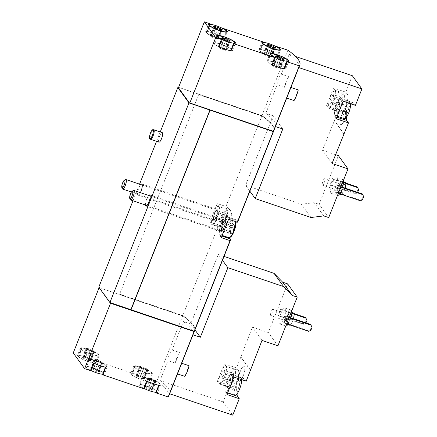 <?xml version="1.0" encoding="UTF-8"?>
<svg xmlns="http://www.w3.org/2000/svg" width="437" height="437" viewBox="0 0 437 437"><rect width="100%" height="100%" fill="white"/><g stroke="black" fill="none" stroke-linecap="round" stroke-linejoin="round"><path stroke-width="0.33" stroke-dasharray="2.19 1.64" d="M232.757 415.15L223.154 401.898L229.66 385.467L217.397 381.31L224.328 363.803L236.592 367.959L252.395 327.155L268.334 332.557L287.612 283.875M223.154 401.898L160.035 380.507L167.901 360.64C168.267 356.319 169.671 352.768 172.112 349.999L179.443 352.484L175.232 363.125L167.901 360.64M224.028 256.404L218.26 254.449L190.712 324.019L183.382 321.534L172.112 349.999M189.052 365.736L184.84 376.377M279.281 323.675A8.396 2.234 -71.3 0 0 279.625 323.943A8.396 2.234 -71.3 0 0 284.438 316.71A8.396 2.234 -71.3 0 0 285.011 308.047A8.396 2.234 -71.3 0 0 280.461 314.542A8.396 2.234 -71.3 0 0 279.281 323.675M289.076 317.694L286.317 316.759L283.886 322.905L283.378 322.206L308.205 330.618L310.346 329.602L311.565 326.532L310.636 324.478M286.317 316.759L285.809 316.06L283.378 322.206M277.943 345.809L268.334 332.557M294.09 314.132L281.259 309.784L278.828 315.929L278.325 315.23L303.152 323.648L305.294 322.626L306.506 319.556L305.583 317.502M281.259 309.784L280.756 309.085L278.325 315.23M238.837 381.037A8.057 2.147 -71.3 0 0 239.17 381.293A8.057 2.147 -71.3 0 0 243.791 374.351A8.057 2.147 -71.3 0 0 244.343 366.031A8.057 2.147 -71.3 0 0 239.973 372.264A8.057 2.147 -71.3 0 0 238.837 381.037M236.592 367.959L238.329 370.358L226.066 366.201A9.57 2.546 108.7 0 1 224.716 376.612A9.57 2.546 108.7 0 1 219.527 384.019A9.57 2.546 108.7 0 1 219.134 383.708L217.397 381.31M250.346 369.844L240.967 356.903M242.027 379.797A9.57 2.546 -71.3 0 1 244.065 378.502A9.57 2.546 -71.3 0 1 244.458 378.813L246.195 381.211M241.694 380.234A9.57 2.546 -71.3 0 0 237.094 393.813M238.329 370.358A9.57 2.546 -71.3 0 1 236.98 380.769A9.57 2.546 -71.3 0 1 231.79 388.171A9.57 2.546 -71.3 0 1 231.397 387.865L229.66 385.467M175.232 363.125A10.914 2.906 108.7 0 1 179.443 352.484M194.7 330.47A90.656 16.207 21.6 0 0 182.693 315.853L156.79 381.272L144.865 377.437A10.073 1.803 21.6 0 1 149.514 381.015A10.073 1.803 21.6 0 1 139.485 378.983A10.073 1.803 21.6 0 1 130.783 373.602A10.073 1.803 21.6 0 1 132.602 373.28L91.53 359.361A10.073 1.803 21.6 0 1 96.178 362.939A10.073 1.803 21.6 0 1 86.149 360.907A10.073 1.803 21.6 0 1 77.447 355.527A10.073 1.803 21.6 0 1 79.272 355.205L73.247 352.959M168.742 396.048A90.656 16.207 21.6 0 0 156.79 381.272M169.714 393.59L169.649 393.759A90.656 16.207 21.6 0 0 169.714 393.59A90.656 16.207 21.6 0 0 160.035 380.507M183.382 321.534A90.656 16.207 -158.4 0 1 193.061 334.616M330.962 193.132A8.396 2.234 -71.3 0 0 331.312 193.405A8.396 2.234 -71.3 0 0 336.119 186.173A8.396 2.234 -71.3 0 0 336.698 177.504A8.396 2.234 -71.3 0 0 332.147 183.999A8.396 2.234 -71.3 0 0 330.962 193.132M340.756 187.156L338.003 186.222L335.567 192.362L335.064 191.668L359.891 200.08L362.033 199.064L363.245 195.995L362.322 193.935M338.003 186.222L337.495 185.523L335.064 191.668M328.711 217.577L319.108 204.325L338.38 155.638M345.776 183.595L332.945 179.246L330.514 185.386L330.006 184.693L354.833 193.105L356.974 192.089L358.193 189.019L357.264 186.965M332.945 179.246L332.437 178.547L330.006 184.693M335.54 154.676L322.44 150.241L338.861 109.643L326.603 105.492L333.535 87.979L345.793 92.136L352.298 75.705M282.772 129.024L273.169 115.772L245.621 185.337L301.41 204.248L314.159 202.648L319.108 204.325M273.169 115.772L265.833 113.287L277.107 84.822C277.473 80.495 278.877 76.95 281.319 74.181L288.649 76.666L284.438 87.302L277.107 84.822M295.538 56.466L289.185 54.314L281.319 74.181M298.258 89.913L294.041 100.554M340.385 124.561A8.057 2.147 -71.3 0 0 340.713 124.824A8.057 2.147 -71.3 0 0 345.334 117.881A8.057 2.147 -71.3 0 0 345.886 109.561A8.057 2.147 -71.3 0 0 341.521 115.794A8.057 2.147 -71.3 0 0 340.385 124.561M344.094 133.951L334.485 120.699M345.793 92.136L347.535 94.534A9.57 2.546 -71.3 0 1 346.18 104.946A9.57 2.546 -71.3 0 1 340.997 112.353A9.57 2.546 -71.3 0 1 340.603 112.041L338.861 109.643M351.228 103.973A9.57 2.546 -71.3 0 1 353.271 102.684A9.57 2.546 -71.3 0 1 353.664 102.99L355.401 105.388M350.556 104.918A9.57 2.546 -71.3 0 0 346.333 117.384M284.438 87.302A10.914 2.906 108.7 0 1 288.649 76.666M273.933 130.363A90.656 16.207 21.6 0 0 261.982 115.587L178.438 87.274M287.885 50.162L261.982 115.587M275.512 126.369L275.447 126.539A90.656 16.207 21.6 0 0 275.512 126.369A90.656 16.207 21.6 0 0 265.833 113.287M289.185 54.314A90.656 16.207 -158.4 0 1 298.864 67.396M88.553 361.628A9.232 1.65 21.6 0 0 95.397 362.634A9.232 1.65 21.6 0 0 88.356 358.078A9.232 1.65 21.6 0 0 78.228 355.833A9.232 1.65 21.6 0 0 88.553 361.628M86.455 359.875A1.644 0.295 -158.4 0 1 88.64 360.618L89.913 360.869A1.644 0.295 -158.4 0 1 89.732 360.629A1.644 0.295 -158.4 0 1 90.617 360.7L91.12 360.743L90.273 360.225A1.644 0.295 -158.4 0 1 88.787 359.323A1.644 0.295 -158.4 0 1 88.787 359.318L87.171 358.591A1.644 0.295 -158.4 0 1 84.986 357.848L83.713 357.597A1.644 0.295 -158.4 0 1 83.893 357.837A1.644 0.295 -158.4 0 1 83.008 357.766L82.506 357.723L83.352 358.242A1.644 0.295 -158.4 0 1 84.838 359.143A1.644 0.295 -158.4 0 1 84.838 359.148L86.455 359.875L90.104 350.66A1.644 0.295 -158.4 0 1 92.289 351.403L88.64 360.618M102.629 374.209A9.232 1.65 21.6 0 0 103.553 373.881A9.232 1.65 21.6 0 0 95.572 368.943A9.232 1.65 21.6 0 0 86.379 367.08A9.232 1.65 21.6 0 0 90.568 370.325M94.611 371.122A1.644 0.295 -158.4 0 1 96.79 371.865L98.068 372.116A1.644 0.295 -158.4 0 1 97.888 371.876A1.644 0.295 -158.4 0 1 98.767 371.947L99.275 371.991L98.423 371.472A1.644 0.295 -158.4 0 1 96.938 370.571A1.644 0.295 -158.4 0 1 96.943 370.565L95.326 369.839A1.644 0.295 -158.4 0 1 93.141 369.096L91.863 368.844A1.644 0.295 -158.4 0 1 92.043 369.085A1.644 0.295 -158.4 0 1 91.164 369.014L90.661 368.97L91.508 369.489A1.644 0.295 -158.4 0 1 92.994 370.39A1.644 0.295 -158.4 0 1 92.988 370.396L94.611 371.122L98.254 361.907A1.644 0.295 -158.4 0 1 100.439 362.65L96.79 371.865M141.883 379.704A9.232 1.65 21.6 0 0 148.733 380.709A9.232 1.65 21.6 0 0 141.692 376.153A9.232 1.65 21.6 0 0 131.559 373.908A9.232 1.65 21.6 0 0 141.883 379.704M139.791 377.95A1.644 0.295 -158.4 0 1 141.976 378.693L143.249 378.945A1.644 0.295 -158.4 0 1 143.068 378.704A1.644 0.295 -158.4 0 1 143.948 378.775L144.456 378.819L143.604 378.3A1.644 0.295 -158.4 0 1 142.123 377.399A1.644 0.295 -158.4 0 1 142.123 377.393L140.506 376.667A1.644 0.295 -158.4 0 1 138.321 375.924L137.043 375.673A1.644 0.295 -158.4 0 1 137.223 375.913A1.644 0.295 -158.4 0 1 136.344 375.842L135.841 375.798L136.688 376.317A1.644 0.295 -158.4 0 1 138.174 377.218A1.644 0.295 -158.4 0 1 138.168 377.224L139.791 377.95L143.434 368.735A1.644 0.295 -158.4 0 1 145.619 369.478L141.976 378.693M155.96 392.284A9.232 1.65 21.6 0 0 156.883 391.956A9.232 1.65 21.6 0 0 148.908 387.018A9.232 1.65 21.6 0 0 139.714 385.155A9.232 1.65 21.6 0 0 143.899 388.4M147.941 389.198A1.644 0.295 -158.4 0 1 150.126 389.941L151.399 390.192A1.644 0.295 -158.4 0 1 151.218 389.951A1.644 0.295 -158.4 0 1 152.103 390.023L152.606 390.066L151.759 389.547A1.644 0.295 -158.4 0 1 150.273 388.646A1.644 0.295 -158.4 0 1 150.273 388.64L148.656 387.914A1.644 0.295 -158.4 0 1 146.471 387.171L145.199 386.92A1.644 0.295 -158.4 0 1 145.379 387.16A1.644 0.295 -158.4 0 1 144.494 387.089L143.992 387.045L144.838 387.564A1.644 0.295 -158.4 0 1 146.324 388.466A1.644 0.295 -158.4 0 1 146.324 388.471L147.941 389.198L151.59 379.982A1.644 0.295 -158.4 0 1 153.775 380.725L150.126 389.941M275.643 46.355L272.841 53.429L260.583 49.272L263.5 41.897M222.307 28.279L219.511 35.353L207.247 31.196L210.164 23.822M274.933 65.971L281.242 68.112M221.597 47.895L227.912 50.036M147.586 369.789L147.782 370.068A10.073 1.803 21.6 0 1 152.431 373.646A10.073 1.803 21.6 0 1 142.402 371.614A10.073 1.803 21.6 0 1 133.7 366.228A10.073 1.803 21.6 0 1 135.519 365.911L138.3 366.643A9.232 1.65 21.6 0 1 144.609 368.784L138.3 366.643A9.232 1.65 21.6 0 0 134.481 366.539A9.232 1.65 21.6 0 0 142.457 371.472A9.232 1.65 21.6 0 0 151.65 373.335A9.232 1.65 21.6 0 0 144.609 368.784L147.586 369.789L144.663 377.164M135.323 365.638L132.406 373.007M94.25 351.714L94.447 351.987A10.073 1.803 21.6 0 1 99.095 355.571A10.073 1.803 21.6 0 1 89.066 353.538A10.073 1.803 21.6 0 1 80.364 348.152A10.073 1.803 21.6 0 1 82.189 347.836L84.964 348.568A9.232 1.65 21.6 0 1 91.278 350.709L84.964 348.568A9.232 1.65 21.6 0 0 81.145 348.464A9.232 1.65 21.6 0 0 89.126 353.396A9.232 1.65 21.6 0 0 98.314 355.259A9.232 1.65 21.6 0 0 91.278 350.709L94.25 351.714L91.333 359.088M81.992 347.562L79.07 354.931M99.106 287.639L182.693 315.853M194.569 330.722A90.656 16.207 21.6 0 0 194.612 330.612A90.656 16.207 21.6 0 0 183.005 316.088L99.275 287.71L99.396 287.404L110.523 302.748M194.765 330.317A90.656 16.207 21.6 0 0 182.813 315.541L119.656 294.134L198.698 94.49L119.656 294.134M273.868 130.516A90.656 16.207 21.6 0 0 261.861 115.892L225.984 206.504A90.656 16.207 -158.4 0 1 230.212 209.744L231.757 214.272L230.436 221.237L227.267 227.082L223.711 228.627L222.914 228.174A90.656 16.207 21.6 0 0 218.691 224.935L182.813 315.541M230.812 239.072C230.337 237.127 238.154 217.386 238.11 220.641A90.656 16.207 -158.4 0 1 237.936 221.28M221.313 237.657L219.576 235.264A10.073 2.682 108.7 0 1 220.996 224.301A10.073 2.682 108.7 0 1 226.453 216.506L238.078 220.445L226.869 216.834L228.611 219.232M261.861 115.892L198.698 94.49M218.691 224.935L209.935 221.969L217.233 203.538L225.984 206.504M183.005 316.088L183.125 315.782L119.782 294.309M99.396 287.404L98.784 287.196M160.253 131.947L156.539 141.32M139.578 184.163L132.995 200.785M189.751 102.881L273.371 131.22A90.656 16.207 21.6 0 0 273.901 130.352A90.656 16.207 21.6 0 0 262.293 115.827L178.564 87.449M262.293 115.827L262.173 116.133L198.83 94.665M158.975 142.151A5.036 1.338 108.7 0 1 158.768 141.987A5.036 1.338 108.7 0 1 159.478 136.508A5.036 1.338 108.7 0 1 162.209 132.608M140.348 192.641A5.878 1.562 108.7 0 1 138.032 195.159A5.878 1.562 108.7 0 1 137.988 190.598A5.878 1.562 108.7 0 1 140.774 184.567M145.439 205.002A5.878 1.562 108.7 0 1 148.673 195.465M189.565 103.099L209.929 110.064M226.453 216.506A10.073 2.682 108.7 0 1 226.869 216.834M224.962 228.447A9.232 2.458 -71.3 0 0 226.186 217.304A9.232 2.458 -71.3 0 0 221.182 224.449A9.232 2.458 -71.3 0 0 219.877 234.494A9.232 2.458 -71.3 0 0 220.259 234.795A9.232 2.458 -71.3 0 0 224.962 228.447M217.233 203.538L218.97 205.936A10.073 2.682 108.7 0 1 217.55 216.894A10.073 2.682 108.7 0 1 212.087 224.689A10.073 2.682 108.7 0 1 211.672 224.367L209.935 221.969M213.584 212.753A9.232 2.458 -71.3 0 0 211.978 223.597A9.232 2.458 -71.3 0 0 212.36 223.897A9.232 2.458 -71.3 0 0 217.648 215.938A9.232 2.458 -71.3 0 0 218.287 206.406A9.232 2.458 -71.3 0 0 213.584 212.753M225.35 220.674A5.878 1.562 108.7 0 1 224.328 227.573A5.878 1.562 108.7 0 1 221.335 231.61A5.878 1.562 108.7 0 1 221.739 225.547A5.878 1.562 108.7 0 1 225.11 220.483A5.878 1.562 108.7 0 1 225.35 220.674M217.451 209.776A5.878 1.562 108.7 0 1 216.43 216.676A5.878 1.562 108.7 0 1 213.436 220.712A5.878 1.562 108.7 0 1 213.84 214.649A5.878 1.562 108.7 0 1 217.211 209.585A5.878 1.562 108.7 0 1 217.451 209.776M273.737 130.767A90.656 16.207 21.6 0 0 273.781 130.658A90.656 16.207 21.6 0 0 262.173 116.133M155.845 392.584A10.073 1.803 21.6 0 0 157.664 392.262A10.073 1.803 21.6 0 0 148.962 386.882A10.073 1.803 21.6 0 0 138.933 384.85A10.073 1.803 21.6 0 0 143.582 388.427L143.778 388.701M102.509 374.509A10.073 1.803 21.6 0 0 104.334 374.187A10.073 1.803 21.6 0 0 95.627 368.806A10.073 1.803 21.6 0 0 85.603 366.774A10.073 1.803 21.6 0 0 90.251 370.352L90.448 370.625M130.969 309.74L194.203 331.175A90.656 16.207 21.6 0 0 194.733 330.306A90.656 16.207 21.6 0 0 183.125 315.782M219.511 35.353L219.707 35.626L222.564 28.41M219.707 35.626A10.073 1.803 21.6 0 1 224.356 39.204A10.073 1.803 21.6 0 1 214.327 37.172A10.073 1.803 21.6 0 1 205.625 31.786A10.073 1.803 21.6 0 1 207.444 31.469L210.246 24.396M207.444 31.469L207.247 31.196M210.224 32.201A9.232 1.65 21.6 0 0 206.406 32.098A9.232 1.65 21.6 0 0 216.725 37.893A9.232 1.65 21.6 0 0 223.575 38.893A9.232 1.65 21.6 0 0 216.534 34.343A9.232 1.65 21.6 0 0 210.224 32.201M218.626 46.89L218.424 46.617L221.346 39.243M230.687 50.768A10.073 1.803 21.6 0 0 232.506 50.452A10.073 1.803 21.6 0 0 223.804 45.066A10.073 1.803 21.6 0 0 213.775 43.034A10.073 1.803 21.6 0 0 218.424 46.617M230.802 50.474A9.232 1.65 21.6 0 0 231.725 50.14A9.232 1.65 21.6 0 0 223.749 45.208A9.232 1.65 21.6 0 0 214.556 43.345A9.232 1.65 21.6 0 0 218.74 46.59M271.956 64.966L271.759 64.692L274.676 57.318M284.017 68.844A10.073 1.803 21.6 0 0 285.842 68.527A10.073 1.803 21.6 0 0 277.14 63.146A10.073 1.803 21.6 0 0 267.111 61.109A10.073 1.803 21.6 0 0 271.759 64.692M284.137 68.549A9.232 1.65 21.6 0 0 285.061 68.216A9.232 1.65 21.6 0 0 277.085 63.283A9.232 1.65 21.6 0 0 267.892 61.42A9.232 1.65 21.6 0 0 272.076 64.665M263.555 50.282A9.232 1.65 21.6 0 0 259.736 50.173A9.232 1.65 21.6 0 0 270.061 55.969A9.232 1.65 21.6 0 0 276.911 56.974A9.232 1.65 21.6 0 0 269.869 52.418A9.232 1.65 21.6 0 0 263.555 50.282M272.841 53.429L273.038 53.702A10.073 1.803 21.6 0 1 277.686 57.28A10.073 1.803 21.6 0 1 267.663 55.248A10.073 1.803 21.6 0 1 258.955 49.862A10.073 1.803 21.6 0 1 260.78 49.545L260.583 49.272M260.78 49.545L263.582 42.471M273.038 53.702L275.894 46.486M94.447 351.987L91.53 359.361M82.189 347.836L79.272 355.205M93.365 363.251L93.168 362.978L90.251 370.352M105.355 367.315L105.426 367.135A10.073 1.803 21.6 0 0 107.251 366.818A10.073 1.803 21.6 0 0 98.549 361.432A10.073 1.803 21.6 0 0 88.52 359.4A10.073 1.803 21.6 0 0 93.168 362.978M105.426 367.135L105.628 367.408M102.651 366.403A9.232 1.65 21.6 0 0 106.47 366.506A9.232 1.65 21.6 0 0 98.494 361.574A9.232 1.65 21.6 0 0 89.301 359.711A9.232 1.65 21.6 0 0 96.342 364.261M146.701 381.332L146.499 381.053L143.582 388.427M158.691 385.396L158.762 385.21A10.073 1.803 21.6 0 0 160.581 384.893A10.073 1.803 21.6 0 0 151.879 379.507A10.073 1.803 21.6 0 0 141.85 377.475A10.073 1.803 21.6 0 0 146.499 381.053M158.762 385.21L158.959 385.483M155.987 384.478A9.232 1.65 21.6 0 0 159.805 384.582A9.232 1.65 21.6 0 0 151.825 379.649A9.232 1.65 21.6 0 0 142.631 377.787A9.232 1.65 21.6 0 0 149.673 382.337M135.519 365.911L132.602 373.28M147.782 370.068L144.865 377.437M267.952 54.772L269.569 55.499A1.644 0.295 21.6 0 0 269.569 55.504L269.569 55.499A1.644 0.295 21.6 0 0 271.055 56.406L271.901 56.925L271.399 56.881A1.644 0.295 21.6 0 0 270.514 56.81A1.644 0.295 21.6 0 0 270.694 57.05L269.421 56.799A1.644 0.295 21.6 0 0 267.236 56.056L265.614 55.335A1.644 0.295 21.6 0 0 265.62 55.324L265.614 55.335A1.644 0.295 21.6 0 0 264.134 54.423L263.287 53.904L263.79 53.948A1.644 0.295 21.6 0 0 264.669 54.019A1.644 0.295 21.6 0 0 264.494 53.778L265.767 54.03A1.644 0.295 21.6 0 0 267.952 54.772L271.082 46.868M276.102 66.02L277.724 66.746A1.644 0.295 21.6 0 0 277.719 66.752L277.724 66.746A1.644 0.295 21.6 0 0 279.205 67.653L280.051 68.172L279.549 68.128A1.644 0.295 21.6 0 0 278.669 68.057A1.644 0.295 21.6 0 0 278.85 68.298L277.571 68.046A1.644 0.295 21.6 0 0 275.386 67.303L273.77 66.577A1.644 0.295 21.6 0 0 273.77 66.571A1.644 0.295 21.6 0 0 272.289 65.67L271.437 65.151L271.945 65.195A1.644 0.295 21.6 0 0 272.825 65.266A1.644 0.295 21.6 0 0 272.644 65.026L273.917 65.277A1.644 0.295 21.6 0 0 276.102 66.02L279.232 58.116M214.616 36.697L216.239 37.424A1.644 0.295 21.6 0 0 216.233 37.429L216.239 37.424A1.644 0.295 21.6 0 0 217.719 38.33L218.566 38.849L218.063 38.806A1.644 0.295 21.6 0 0 217.184 38.735A1.644 0.295 21.6 0 0 217.358 38.975L216.086 38.724A1.644 0.295 21.6 0 0 213.901 37.981L212.284 37.26A1.644 0.295 21.6 0 0 212.284 37.249L212.284 37.26A1.644 0.295 21.6 0 0 210.803 36.347L209.951 35.829L210.454 35.872A1.644 0.295 21.6 0 0 211.339 35.943A1.644 0.295 21.6 0 0 211.158 35.703L212.431 35.954A1.644 0.295 21.6 0 0 214.616 36.697L217.746 28.793M222.772 47.944L224.389 48.665A1.644 0.295 21.6 0 0 224.389 48.676L224.389 48.665A1.644 0.295 21.6 0 0 225.869 49.578L226.721 50.097L226.213 50.053A1.644 0.295 21.6 0 0 225.334 49.982A1.644 0.295 21.6 0 0 225.514 50.222L224.241 49.971A1.644 0.295 21.6 0 0 222.056 49.228L220.434 48.502A1.644 0.295 21.6 0 0 220.439 48.496L220.434 48.502A1.644 0.295 21.6 0 0 218.953 47.595L218.107 47.076L218.609 47.12A1.644 0.295 21.6 0 0 219.489 47.191A1.644 0.295 21.6 0 0 219.314 46.95L220.587 47.201A1.644 0.295 21.6 0 0 222.772 47.944L225.902 40.035M151.59 379.982L149.967 379.261A1.644 0.295 -158.4 0 1 149.973 379.256A1.644 0.295 -158.4 0 0 148.487 378.349L147.64 377.83L148.143 377.874A1.644 0.295 -158.4 0 0 149.028 377.945A1.644 0.295 -158.4 0 0 148.848 377.705L150.12 377.956A1.644 0.295 -158.4 0 0 152.305 378.699L153.928 379.425A1.644 0.295 -158.4 0 1 153.922 379.425A1.644 0.295 -158.4 0 0 155.408 380.332L156.255 380.851L155.752 380.807A1.644 0.295 -158.4 0 0 154.867 380.736A1.644 0.295 -158.4 0 0 155.048 380.977L153.775 380.725M153.928 379.425L150.273 388.646M149.967 379.261L146.324 388.471M143.434 368.735L141.817 368.014A1.644 0.295 -158.4 0 0 141.823 368.003A1.644 0.295 -158.4 0 0 140.337 367.102L139.49 366.583L139.993 366.627A1.644 0.295 -158.4 0 0 140.872 366.698A1.644 0.295 -158.4 0 0 140.692 366.457L141.97 366.709A1.644 0.295 -158.4 0 0 144.15 367.451L145.772 368.178A1.644 0.295 -158.4 0 1 145.772 368.178A1.644 0.295 -158.4 0 0 147.253 369.09L148.099 369.604L147.597 369.56A1.644 0.295 -158.4 0 0 146.717 369.489A1.644 0.295 -158.4 0 0 146.898 369.729L145.619 369.478M145.772 368.178L142.123 377.393M138.168 377.229L141.823 368.003M98.254 361.907L96.637 361.181A1.644 0.295 -158.4 0 1 96.637 361.181A1.644 0.295 -158.4 0 0 95.157 360.274L94.305 359.755L94.813 359.798A1.644 0.295 -158.4 0 0 95.692 359.869A1.644 0.295 -158.4 0 0 95.512 359.629L96.79 359.88A1.644 0.295 -158.4 0 0 98.97 360.623L100.592 361.35A1.644 0.295 -158.4 0 1 100.592 361.35A1.644 0.295 -158.4 0 0 102.072 362.257L102.919 362.776L102.416 362.732A1.644 0.295 -158.4 0 0 101.537 362.661A1.644 0.295 -158.4 0 0 101.717 362.901L100.439 362.65M100.592 361.35L96.943 370.56M96.637 361.181L92.988 370.396M90.104 350.66L88.482 349.939A1.644 0.295 -158.4 0 1 88.487 349.933A1.644 0.295 -158.4 0 0 87.001 349.026L86.155 348.507L86.657 348.551A1.644 0.295 -158.4 0 0 87.542 348.622A1.644 0.295 -158.4 0 0 87.362 348.382L88.635 348.633A1.644 0.295 -158.4 0 0 90.82 349.376L92.436 350.103A1.644 0.295 -158.4 0 0 92.436 350.108A1.644 0.295 -158.4 0 0 93.922 351.009L94.769 351.528L94.266 351.485A1.644 0.295 -158.4 0 0 93.381 351.414A1.644 0.295 -158.4 0 0 93.562 351.654L92.289 351.403M88.793 359.318L92.436 350.108M88.482 349.939L84.838 359.143M249.855 191.177L245.621 185.337M311.013 217.5L301.41 204.248M323.762 215.9L314.159 202.648M332.049 163.487L322.44 150.241M343.782 133.848L334.179 120.596M333.535 87.979L335.272 90.377A9.57 2.546 108.7 0 1 333.923 100.789A9.57 2.546 108.7 0 1 328.733 108.196A9.57 2.546 108.7 0 1 328.34 107.884L326.603 105.492M334.846 91.453A8.396 2.234 108.7 0 1 333.66 100.586A8.396 2.234 108.7 0 1 329.11 107.081A8.396 2.234 108.7 0 1 329.689 98.418A8.396 2.234 108.7 0 1 334.502 91.186A8.396 2.234 108.7 0 1 334.846 91.453M340.975 99.909A8.396 2.234 108.7 0 1 339.795 109.042A8.396 2.234 108.7 0 1 335.245 115.537A8.396 2.234 108.7 0 1 335.818 106.874A8.396 2.234 108.7 0 1 340.631 99.641A8.396 2.234 108.7 0 1 340.975 99.909M336.211 118.738L334.469 116.346A9.57 2.546 108.7 0 1 335.818 105.929A9.57 2.546 108.7 0 1 341.007 98.527A9.57 2.546 108.7 0 1 341.401 98.838L343.138 101.231M363.753 196.688L363.245 195.995M340.942 186.692L337.495 185.523M360.394 200.78L359.891 200.08M335.567 192.362L338.325 193.296M362.535 199.764L362.033 199.064M358.695 189.718L358.193 189.019M345.656 183.027L332.437 178.547M330.514 185.386L355.341 193.804L354.833 193.105M355.341 193.804L357.482 192.788L356.974 192.089M357.482 192.788L357.652 192.356M345.246 182.529A6.38 1.699 -71.3 0 0 341.789 187.468A6.38 1.699 -71.3 0 0 340.887 194.41A6.38 1.699 -71.3 0 0 341.15 194.612M341.778 194.47A6.38 1.699 -71.3 0 0 345.126 188.107M341.679 192.411A4.195 1.12 -71.3 0 0 341.854 192.548A4.195 1.12 -71.3 0 0 344.258 188.931A4.195 1.12 -71.3 0 0 344.547 184.6A4.195 1.12 -71.3 0 0 342.269 187.844A4.195 1.12 -71.3 0 0 341.679 192.411M337.823 193.367A6.38 1.699 -71.3 0 0 338.085 193.575A6.38 1.699 -71.3 0 0 341.745 188.079A6.38 1.699 -71.3 0 0 342.182 181.492A6.38 1.699 -71.3 0 0 338.724 186.43A6.38 1.699 -71.3 0 0 337.823 193.367M343.422 180.421A8.396 2.234 -71.3 0 0 342.827 179.585A8.396 2.234 -71.3 0 0 338.276 186.08A8.396 2.234 -71.3 0 0 337.096 195.213A8.396 2.234 -71.3 0 0 337.44 195.481A8.396 2.234 -71.3 0 0 337.457 195.492M339.664 193.749A8.396 2.234 -71.3 0 0 342.575 187.244M344.438 118.656A8.396 2.234 108.7 0 1 345.017 109.987A8.396 2.234 108.7 0 1 349.824 102.755A8.396 2.234 108.7 0 1 350.174 103.028A8.396 2.234 108.7 0 1 350.447 103.711M345.465 111.834L347.218 107.398L348.89 106.273L348.802 109.578L347.044 114.013L345.377 115.139L345.465 111.834L336.272 108.715L338.025 104.285L347.218 107.398M342.581 104.427A8.396 2.234 108.7 0 1 338.309 110.2A8.396 2.234 108.7 0 1 338.883 101.531A8.396 2.234 108.7 0 1 343.695 94.299A8.396 2.234 108.7 0 1 344.039 94.572A8.396 2.234 108.7 0 1 342.581 104.427M339.336 103.378L341.089 98.942L342.755 97.817L342.668 101.122L340.915 105.557L339.249 106.683L339.336 103.378L330.137 100.259L331.896 95.829L341.089 98.942M344.667 119.23A8.057 2.147 108.7 0 1 340.56 124.774A8.057 2.147 108.7 0 1 340.232 124.512A8.057 2.147 108.7 0 1 341.368 115.745A8.057 2.147 108.7 0 1 345.733 109.507A8.057 2.147 108.7 0 1 344.667 119.23M338.309 191.269A4.195 1.12 -71.3 0 0 338.478 191.406A4.195 1.12 -71.3 0 0 340.887 187.79A4.195 1.12 -71.3 0 0 341.177 183.453A4.195 1.12 -71.3 0 0 340.827 183.513A4.195 1.12 -71.3 0 0 338.768 187.069A4.195 1.12 -71.3 0 0 338.238 191.149A4.195 1.12 -71.3 0 0 338.309 191.269M337.856 190.27A3.381 0.901 -71.3 0 0 337.998 190.379A3.381 0.901 -71.3 0 0 339.931 187.468A3.381 0.901 -71.3 0 0 340.166 183.977A3.381 0.901 -71.3 0 0 339.888 184.021A3.381 0.901 -71.3 0 0 338.227 186.889A3.381 0.901 -71.3 0 0 337.801 190.171A3.381 0.901 -71.3 0 0 337.856 190.27M322.359 185.015A3.381 0.901 -71.3 0 0 322.495 185.124A3.381 0.901 -71.3 0 0 324.434 182.213A3.381 0.901 -71.3 0 0 324.669 178.722A3.381 0.901 -71.3 0 0 322.834 181.339A3.381 0.901 -71.3 0 0 322.359 185.015M190.712 324.019L194.946 329.859M222.493 260.288L218.26 254.449M250.27 370.046L240.661 356.794M262.003 340.407L252.395 327.155M227.005 394.562L225.268 392.164A9.57 2.546 108.7 0 1 226.617 381.752A9.57 2.546 108.7 0 1 231.801 374.351A9.57 2.546 108.7 0 1 232.2 374.656L233.937 377.055M224.328 363.803L226.066 366.201M312.067 327.231L311.565 326.532M289.256 317.229L285.809 316.06M308.713 331.317L308.205 330.618M283.886 322.905L286.639 323.839M310.854 330.301L310.346 329.602M307.014 320.255L306.506 319.556M293.97 313.569L280.756 309.085M278.828 315.929L303.655 324.341L303.152 323.648M303.655 324.341L305.796 323.325L305.294 322.626M305.796 323.325L305.966 322.894M331.896 95.829L333.562 94.698L342.755 97.817M333.562 94.698L333.475 98.008L342.668 101.122M333.475 98.008L331.721 102.438L340.915 105.557M331.721 102.438L330.05 103.564L339.249 106.683M330.05 103.564L330.137 100.259M338.025 104.285L339.691 103.154L348.89 106.273M339.691 103.154L339.604 106.464L348.802 109.578M339.604 106.464L337.85 110.894L347.044 114.013M337.85 110.894L336.184 112.025L345.377 115.139M336.184 112.025L336.272 108.715M293.56 313.072A6.38 1.699 -71.3 0 0 290.102 318.005A6.38 1.699 -71.3 0 0 289.207 324.948A6.38 1.699 -71.3 0 0 289.469 325.155M290.092 325.008A6.38 1.699 -71.3 0 0 293.44 318.649M289.993 322.948A4.195 1.12 -71.3 0 0 290.168 323.085A4.195 1.12 -71.3 0 0 292.572 319.469A4.195 1.12 -71.3 0 0 292.861 315.137A4.195 1.12 -71.3 0 0 290.589 318.382A4.195 1.12 -71.3 0 0 289.993 322.948M286.137 323.91A6.38 1.699 -71.3 0 0 286.404 324.112A6.38 1.699 -71.3 0 0 290.059 318.617A6.38 1.699 -71.3 0 0 290.496 312.029A6.38 1.699 -71.3 0 0 287.038 316.967A6.38 1.699 -71.3 0 0 286.137 323.91M291.741 310.964A8.396 2.234 -71.3 0 0 291.146 310.123A8.396 2.234 -71.3 0 0 286.596 316.617A8.396 2.234 -71.3 0 0 285.41 325.751A8.396 2.234 -71.3 0 0 285.754 326.024A8.396 2.234 -71.3 0 0 285.776 326.029M287.983 324.292A8.396 2.234 -71.3 0 0 290.889 317.781M153.682 129.734A5.036 1.338 -71.3 0 0 150.989 133.826A5.036 1.338 -71.3 0 0 150.339 139.13A5.036 1.338 -71.3 0 0 150.459 139.245M220.865 372.559A9.232 2.458 108.7 0 1 225.563 366.211A9.232 2.458 108.7 0 1 224.929 375.744A9.232 2.458 108.7 0 1 219.636 383.697A9.232 2.458 108.7 0 1 220.865 372.559M230.468 385.811A9.232 2.458 108.7 0 1 225.765 392.153A9.232 2.458 108.7 0 1 226.404 382.621A9.232 2.458 108.7 0 1 231.697 374.667A9.232 2.458 108.7 0 1 230.468 385.811M234.964 395.272A9.232 2.458 108.7 0 1 235.598 385.74A9.232 2.458 108.7 0 1 240.891 377.781A9.232 2.458 108.7 0 1 241.683 379.682M236.259 387.652L238.012 383.222L239.684 382.096L239.596 385.401L237.837 389.831L236.171 390.962L236.259 387.652L227.065 384.538L228.819 380.103L238.012 383.222M233.533 380.469A9.232 2.458 108.7 0 1 228.835 386.816A9.232 2.458 108.7 0 1 230.059 375.673A9.232 2.458 108.7 0 1 234.762 369.325A9.232 2.458 108.7 0 1 233.533 380.469M230.13 379.196L231.883 374.766L233.549 373.635L233.462 376.945L231.708 381.375L230.042 382.506L230.13 379.196L220.931 376.082L222.69 371.647L231.883 374.766M222.69 371.647L224.356 370.521L233.549 373.635M224.356 370.521L224.268 373.826L233.462 376.945M224.268 373.826L222.515 378.262L231.708 381.375M222.515 378.262L220.843 379.387L230.042 382.506M220.843 379.387L220.931 376.082M228.819 380.103L230.485 378.977L239.684 382.096M230.485 378.977L230.397 382.282L239.596 385.401M230.397 382.282L228.644 386.718L237.837 389.831M228.644 386.718L226.978 387.843L236.171 390.962M226.978 387.843L227.065 384.538M243.119 375.705A8.057 2.147 108.7 0 1 239.017 381.244A8.057 2.147 108.7 0 1 238.684 380.982A8.057 2.147 108.7 0 1 239.82 372.215A8.057 2.147 108.7 0 1 244.19 365.977A8.057 2.147 108.7 0 1 243.119 375.705M286.623 321.807A4.195 1.12 -71.3 0 0 286.798 321.943A4.195 1.12 -71.3 0 0 289.201 318.327A4.195 1.12 -71.3 0 0 289.491 313.995A4.195 1.12 -71.3 0 0 289.147 314.05A4.195 1.12 -71.3 0 0 287.087 317.612A4.195 1.12 -71.3 0 0 286.557 321.692A4.195 1.12 -71.3 0 0 286.623 321.807M286.175 320.807A3.381 0.901 -71.3 0 0 286.311 320.916A3.381 0.901 -71.3 0 0 288.251 318.005A3.381 0.901 -71.3 0 0 288.48 314.514A3.381 0.901 -71.3 0 0 288.202 314.558A3.381 0.901 -71.3 0 0 286.546 317.426A3.381 0.901 -71.3 0 0 286.12 320.714A3.381 0.901 -71.3 0 0 286.175 320.807M270.672 315.552A3.381 0.901 -71.3 0 0 270.814 315.661A3.381 0.901 -71.3 0 0 272.748 312.75A3.381 0.901 -71.3 0 0 272.983 309.259A3.381 0.901 -71.3 0 0 271.153 311.876A3.381 0.901 -71.3 0 0 270.672 315.552M133.411 190.499A5.036 1.338 -71.3 0 0 130.936 194.771A5.036 1.338 -71.3 0 0 130.302 199.665M221.401 230.654A5.036 1.338 -71.3 0 0 221.608 230.818A5.036 1.338 -71.3 0 0 224.492 226.475A5.036 1.338 -71.3 0 0 224.837 221.275A5.036 1.338 -71.3 0 0 222.111 225.175A5.036 1.338 -71.3 0 0 221.401 230.654M230.594 233.773A5.036 1.338 -71.3 0 0 233.806 229.239A5.036 1.338 -71.3 0 0 233.527 224.52A5.036 1.338 -71.3 0 0 231.146 228.731A5.036 1.338 -71.3 0 0 230.474 233.527A5.036 1.338 -71.3 0 0 230.594 233.773M230.605 230.239L230.518 233.549L232.184 232.418L233.942 227.988L234.03 224.684L232.697 225.077L230.605 230.239L221.554 227.174L223.312 222.739L232.358 225.809M235.68 221.625A8.56 2.278 -71.3 0 0 235.658 221.575A8.56 2.278 -71.3 0 0 230.955 226.579A8.56 2.278 -71.3 0 0 229.316 236.996A8.56 2.278 -71.3 0 0 230.375 237.16M235.51 221.57A9.232 2.458 -71.3 0 0 235.297 220.772A9.232 2.458 -71.3 0 0 234.767 220.21A9.232 2.458 -71.3 0 0 229.764 227.355A9.232 2.458 -71.3 0 0 228.458 237.4A9.232 2.458 -71.3 0 0 228.841 237.701M125.512 179.602A5.036 1.338 -71.3 0 0 123.037 183.873A5.036 1.338 -71.3 0 0 122.404 188.768M213.496 219.756A5.036 1.338 -71.3 0 0 213.704 219.92A5.036 1.338 -71.3 0 0 216.594 215.578A5.036 1.338 -71.3 0 0 216.938 210.377A5.036 1.338 -71.3 0 0 214.206 214.277A5.036 1.338 -71.3 0 0 213.496 219.756M222.695 222.875A5.036 1.338 -71.3 0 0 225.902 218.342A5.036 1.338 -71.3 0 0 225.629 213.622A5.036 1.338 -71.3 0 0 223.247 217.834A5.036 1.338 -71.3 0 0 222.575 222.63A5.036 1.338 -71.3 0 0 222.695 222.875M222.706 219.341L222.619 222.652L224.285 221.521L226.038 217.091L226.126 213.786L224.798 214.179L222.706 219.341L213.655 216.277L215.408 211.841L224.46 214.911M221.417 226.098A8.56 2.278 -71.3 0 0 222.471 226.262A8.56 2.278 -71.3 0 0 226.677 218.997A8.56 2.278 -71.3 0 0 227.753 210.678A8.56 2.278 -71.3 0 0 223.05 215.681A8.56 2.278 -71.3 0 0 221.417 226.098M220.559 226.503A9.232 2.458 -71.3 0 0 220.942 226.803A9.232 2.458 -71.3 0 0 221.701 226.683A9.232 2.458 -71.3 0 0 226.235 218.85A9.232 2.458 -71.3 0 0 227.398 209.869A9.232 2.458 -71.3 0 0 226.869 209.312A9.232 2.458 -71.3 0 0 221.865 216.457A9.232 2.458 -71.3 0 0 220.559 226.503M223.312 222.739L224.979 221.614L234.03 224.684M224.979 221.614L224.891 224.918L233.942 227.988M224.891 224.918L223.132 229.354L232.184 232.418M223.132 229.354L221.466 230.479L230.518 233.549M221.466 230.479L221.554 227.174M215.408 211.841L217.08 210.716L226.126 213.786M217.08 210.716L216.992 214.021L226.038 217.091M216.992 214.021L215.233 218.456L224.285 221.521M215.233 218.456L213.567 219.582L222.619 222.652M213.567 219.582L213.655 216.277M221.941 236.067L219.576 235.264M230.212 209.744L218.97 205.936M222.914 228.174L211.672 224.367M265.767 54.03L269.017 45.819M269.569 55.499L273.218 46.284M271.055 56.406L274.556 47.557M271.399 56.881L275.042 47.671M270.694 57.05L274.278 48.004M269.421 56.799L273.07 47.584M267.236 56.056L270.885 46.846M265.614 55.33L269.263 46.125M264.134 54.423L267.783 45.208M263.79 53.948L267.329 45.006M264.494 53.778L268.143 44.563M273.917 65.277L277.173 57.067M277.724 66.746L281.368 57.542M279.205 67.653L282.712 58.804M279.549 68.128L283.198 58.913M278.85 68.298L282.428 59.252M277.571 68.046L281.22 58.831M275.386 67.303L279.035 58.088M273.77 66.577L277.419 57.367L273.77 66.577M272.289 65.67L275.938 56.455M271.945 65.195L275.485 56.253M272.644 65.026L276.293 55.81M212.431 35.954L215.681 27.744M216.239 37.424L219.882 28.208M217.719 38.33L221.22 29.481M218.063 38.806L221.712 29.59M217.358 38.975L220.942 29.929M216.086 38.724L219.735 29.508M213.901 37.981L217.55 28.766M212.284 37.254L215.927 28.044M210.803 36.347L214.447 27.132M210.454 35.872L213.999 26.93M211.158 35.703L214.807 26.488M220.587 47.201L223.837 38.991M224.389 48.671L228.038 39.456M225.869 49.578L229.376 40.728M226.213 50.053L229.862 40.838M225.514 50.222L229.097 41.176M224.241 49.971L227.89 40.756M222.056 49.228L225.705 40.013M220.434 48.502L224.083 39.292M218.953 47.595L222.602 38.38M218.609 47.12L222.149 38.177M219.314 46.95L222.957 37.735M155.048 380.977L151.399 390.192M155.752 380.807L152.103 390.023M155.408 380.332L151.759 389.547M152.305 378.699L148.656 387.914M150.12 377.956L146.471 387.171M148.848 377.705L145.199 386.92M148.143 377.874L144.494 387.089M148.487 378.349L144.838 387.564M146.898 369.729L143.249 378.945M147.597 369.56L143.948 378.775M147.253 369.09L143.604 378.3M144.15 367.451L140.506 376.667M141.97 366.709L138.321 375.924M140.692 366.457L137.043 375.673M139.993 366.627L136.344 375.842M140.337 367.102L136.688 376.317M101.717 362.901L98.068 372.116M102.416 362.732L98.767 371.947M102.072 362.257L98.423 371.472M98.97 360.623L95.326 369.839M96.79 359.88L93.141 369.096M95.512 359.629L91.863 368.844M94.813 359.798L91.164 369.014M95.157 360.274L91.508 369.489M93.562 351.654L89.913 360.869M94.266 351.485L90.617 360.7M93.922 351.009L90.273 360.225M90.82 349.376L87.171 358.591M88.635 348.633L84.986 357.848M87.362 348.382L83.713 357.597M86.657 348.551L83.008 357.766M87.001 349.026L83.352 358.242M340.603 112.041L328.34 107.884M347.535 94.534L335.272 90.377M336.84 117.149L334.469 116.346M353.664 102.99L341.401 98.838M244.458 378.813L232.2 374.656M227.633 392.967L225.268 392.164M231.397 387.865L219.134 383.708M223.711 228.627L212.087 224.689M145.936 206.056L221.335 231.61M149.705 194.929L225.11 220.483M138.032 195.159L213.436 220.712M141.807 184.032L217.211 209.585M273.901 130.352L273.781 130.658M194.612 330.612L194.733 330.306M224.356 39.204L227.273 31.835M205.625 31.786L208.542 24.417M232.506 50.452L235.428 43.077M213.775 43.034L216.697 35.665M285.842 68.527L288.759 61.153M267.111 61.109L270.028 53.74M277.686 57.28L280.609 49.911M258.955 49.862L261.878 42.493M80.364 348.152L77.447 355.527M99.095 355.571L96.178 362.939M88.52 359.4L85.603 366.774M107.251 366.818L104.334 374.187M141.85 377.475L138.933 384.85M160.581 384.893L157.664 392.262M133.7 366.228L130.783 373.602M152.431 373.646L149.514 381.015M231.725 50.14L234.379 43.438M214.556 43.345L217.211 36.642M223.575 38.893L226.229 32.191M206.406 32.098L209.055 25.395M285.061 68.216L287.715 61.513M267.892 61.42L270.547 54.718M276.911 56.974L279.56 50.271M259.736 50.173L262.391 43.471M271.901 56.925L275.55 47.709M270.514 56.81L274.021 47.955M270.798 57.187L274.447 47.972M263.287 53.904L266.936 44.689M264.669 54.019L268.11 45.339M264.39 53.642L268.039 44.427M280.051 68.172L283.7 58.957M278.669 68.057L282.176 59.203M278.948 68.434L282.597 59.219M273.77 66.571L277.413 57.367M271.437 65.151L275.086 55.936M272.825 65.266L276.26 56.586M272.541 64.889L276.189 55.674M218.566 38.849L222.215 29.634M217.184 38.735L220.685 29.88M217.462 39.111L221.111 29.896M209.951 35.829L213.6 26.613M211.339 35.943L214.775 27.263M211.055 35.566L214.704 26.351M226.721 50.097L230.37 40.881M225.334 49.982L228.841 41.127M225.618 50.359L229.267 41.144M218.107 47.076L221.756 37.861M219.489 47.191L222.925 38.511M219.21 46.814L222.859 37.598M89.301 359.711L86.379 367.08M106.47 366.506L103.553 373.881M81.145 348.464L78.228 355.833M98.314 355.259L95.397 362.634M142.631 377.787L139.714 385.155M159.805 384.582L156.883 391.956M134.481 366.539L131.559 373.908M151.65 373.335L148.733 380.709M155.151 381.113L151.502 390.328M154.867 380.736L151.218 389.951M156.255 380.851L152.606 390.066M148.744 377.568L145.095 386.783M149.028 377.945L145.379 387.16M147.64 377.83L143.992 387.045M146.996 369.866L143.352 379.081M146.717 369.489L143.068 378.704M148.099 369.604L144.456 378.819M140.594 366.321L136.945 375.536M140.872 366.698L137.223 375.913M139.49 366.583L135.841 375.798M101.816 363.038L98.172 372.253M101.537 362.661L97.888 371.876M102.919 362.776L99.275 371.991M95.408 359.493L91.765 368.708M95.692 359.869L92.043 369.085M94.305 359.755L90.661 368.97M93.665 351.79L90.017 361.006M93.381 351.414L89.732 360.629M94.769 351.528L91.12 360.743M87.258 348.245L83.609 357.461M87.542 348.622L83.893 357.837M86.155 348.507L82.506 357.723M340.997 112.353L328.733 108.196M353.271 102.684L341.007 98.527M343.558 181.956L342.182 181.492M339.462 194.044L338.085 193.575M342.827 179.585L336.698 177.504M337.44 195.481L331.312 193.405M335.245 115.537L337.211 116.209M340.631 99.641L349.824 102.755M329.11 107.081L338.309 110.2M334.502 91.186L343.695 94.299M344.547 184.6L341.177 183.453M341.854 192.548L338.478 191.406M337.801 190.171L338.238 191.149M339.888 184.021L340.827 183.513M340.166 183.977L324.669 178.722M337.998 190.379L322.495 185.124M244.065 378.502L231.801 374.351M231.79 388.171L219.527 384.019M291.872 312.499L290.496 312.029M287.775 324.582L286.404 324.112M291.146 310.123L285.011 308.047M285.754 326.024L279.625 323.943M225.765 392.153L227.699 392.808M231.697 374.667L240.891 377.781M219.636 383.697L228.835 386.816M225.563 366.211L234.762 369.325M292.861 315.137L289.491 313.995M290.168 323.085L286.798 321.943M286.12 320.714L286.557 321.692M288.202 314.558L289.147 314.05M288.48 314.514L272.983 309.259M286.311 320.916L270.814 315.661M224.837 221.275L150.197 195.978M221.608 230.818L146.969 205.521M230.272 232.932L230.474 233.527M232.697 225.077L233.527 224.52M235.658 221.575L235.297 220.772M234.767 220.21L226.186 217.304M222.187 235.445L220.259 234.795M216.938 210.377L142.298 185.08M213.704 219.92L131.417 192.029M222.373 222.034L222.575 222.63M224.798 214.179L225.629 213.622M227.753 210.678L227.398 209.869M222.471 226.262L221.701 226.683M226.869 209.312L218.287 206.406M220.942 226.803L212.36 223.897"/><path stroke-width="0.66" d="M297.215 297.127L292.266 295.45L283.651 286.606L227.868 267.701L200.321 337.271L192.99 334.786L181.721 363.251L189.052 365.736A10.914 2.906 108.7 0 1 184.84 376.377L177.509 373.892L169.643 393.759L232.757 415.15L239.263 398.719L227.005 394.562L233.937 377.055L246.195 381.211L262.003 340.407L277.943 345.809L297.215 297.127L287.612 283.875L282.663 282.198L274.043 273.354L224.028 256.404M250.576 370.15L250.346 369.844M242.027 379.797A9.57 2.546 -71.3 0 0 241.694 380.234M237.094 393.813A9.57 2.546 -71.3 0 0 237.526 396.321L227.633 392.967M239.263 398.719L237.526 396.321M99.106 287.639L73.247 352.959L84.625 368.653L110.528 303.229L194.072 331.541A90.656 16.207 21.6 0 0 194.645 330.623A90.656 16.207 21.6 0 0 194.7 330.47M194.072 331.541L168.169 396.965A90.656 16.207 21.6 0 0 168.742 396.048L169.649 393.759M181.721 363.251L177.509 373.892M194.645 330.623L193.061 334.616A90.656 16.207 -158.4 0 1 192.99 334.786M347.989 168.89L332.049 163.487L348.469 122.895L336.211 118.738L343.138 101.231L355.401 105.388L361.907 88.957L298.793 67.566L290.927 87.433L298.258 89.913A10.914 2.906 108.7 0 1 294.041 100.554L286.71 98.068L275.441 126.539L282.772 129.024L255.23 198.589L311.013 217.5L323.762 215.9L328.711 217.577L347.989 168.89L338.38 155.638L335.54 154.676M361.907 88.957L352.298 75.705L295.538 56.466M348.469 122.895L346.732 120.497L336.84 117.149M351.228 103.973A9.57 2.546 -71.3 0 0 350.556 104.918M346.333 117.384A9.57 2.546 -71.3 0 0 346.732 120.497M210.246 24.396L210.164 23.822L204.341 21.85L215.72 37.544L221.543 39.516L218.626 46.89L221.597 47.895A9.232 1.65 21.6 0 0 224.88 49.141A9.232 1.65 21.6 0 0 227.912 50.036L230.883 51.042L233.8 43.673L274.873 57.591L271.956 64.966L274.933 65.971A9.232 1.65 21.6 0 0 278.216 67.216A9.232 1.65 21.6 0 0 281.242 68.112L284.219 69.122L287.136 61.748L299.263 65.856L273.36 131.28A90.656 16.207 21.6 0 0 273.933 130.363L275.447 126.539M299.263 65.856A90.656 16.207 21.6 0 0 299.837 64.938A90.656 16.207 21.6 0 0 287.885 50.162L275.96 46.327A10.073 1.803 21.6 0 1 280.609 49.911A10.073 1.803 21.6 0 1 270.579 47.873A10.073 1.803 21.6 0 1 261.878 42.493A10.073 1.803 21.6 0 1 263.697 42.176L222.624 28.252A10.073 1.803 21.6 0 1 227.273 31.835A10.073 1.803 21.6 0 1 217.244 29.798A10.073 1.803 21.6 0 1 208.542 24.417A10.073 1.803 21.6 0 1 210.366 24.095M290.927 87.433L286.71 98.068M299.837 64.938L298.864 67.396A90.656 16.207 -158.4 0 1 298.793 67.566M90.568 370.325A9.232 1.65 21.6 0 0 96.703 372.876A9.232 1.65 21.6 0 0 99.734 373.772A9.232 1.65 21.6 0 0 102.629 374.209M143.899 388.4A9.232 1.65 21.6 0 0 150.038 390.951A9.232 1.65 21.6 0 0 153.065 391.847A9.232 1.65 21.6 0 0 155.96 392.284M227.797 41.766A9.232 1.65 21.6 0 0 234.647 42.771A9.232 1.65 21.6 0 0 226.666 37.839A9.232 1.65 21.6 0 0 217.479 35.971A9.232 1.65 21.6 0 0 227.797 41.766M224.236 37.986L222.957 37.735A1.644 0.295 21.6 0 1 223.138 37.975A1.644 0.295 21.6 0 1 222.258 37.904L221.756 37.861L222.602 38.38A1.644 0.295 21.6 0 1 224.088 39.281A1.644 0.295 21.6 0 1 224.083 39.286L225.705 40.013A1.644 0.295 21.6 0 1 227.89 40.756L229.163 41.007A1.644 0.295 21.6 0 1 228.983 40.767A1.644 0.295 21.6 0 1 229.862 40.838L230.37 40.881L229.518 40.362A1.644 0.295 21.6 0 1 228.038 39.461L226.421 38.729A1.644 0.295 21.6 0 1 224.236 37.986L223.837 38.991M228.038 39.456A1.644 0.295 21.6 0 0 228.038 39.461L227.584 40.603L228.038 39.461M219.647 30.524A9.232 1.65 21.6 0 0 226.492 31.524A9.232 1.65 21.6 0 0 218.516 26.591A9.232 1.65 21.6 0 0 209.323 24.723A9.232 1.65 21.6 0 0 219.647 30.524M216.08 26.739L214.807 26.488A1.644 0.295 21.6 0 1 214.988 26.728A1.644 0.295 21.6 0 1 214.103 26.657L213.6 26.613L214.447 27.132A1.644 0.295 21.6 0 1 215.933 28.034A1.644 0.295 21.6 0 1 215.933 28.039L217.55 28.766A1.644 0.295 21.6 0 1 219.735 29.508L221.007 29.76A1.644 0.295 21.6 0 1 220.827 29.519A1.644 0.295 21.6 0 1 221.712 29.59L222.215 29.634L221.368 29.115A1.644 0.295 21.6 0 1 219.882 28.214L218.265 27.482A1.644 0.295 21.6 0 1 216.08 26.739L215.681 27.744M219.882 28.208A1.644 0.295 21.6 0 0 219.882 28.214L219.429 29.355L219.882 28.214M281.133 59.847A9.232 1.65 21.6 0 0 287.978 60.847A9.232 1.65 21.6 0 0 280.002 55.914A9.232 1.65 21.6 0 0 270.809 54.046A9.232 1.65 21.6 0 0 281.133 59.847M277.566 56.062L276.293 55.81A1.644 0.295 21.6 0 1 276.474 56.051A1.644 0.295 21.6 0 1 275.589 55.98L275.086 55.936L275.938 56.455A1.644 0.295 21.6 0 1 277.419 57.356L279.035 58.088A1.644 0.295 21.6 0 1 281.22 58.831L282.493 59.082A1.644 0.295 21.6 0 1 282.318 58.842A1.644 0.295 21.6 0 1 283.198 58.913L283.7 58.957L282.854 58.438A1.644 0.295 21.6 0 1 281.368 57.537A1.644 0.295 21.6 0 1 281.373 57.531L279.751 56.805A1.644 0.295 21.6 0 1 277.566 56.062L277.173 57.067M272.978 48.6A9.232 1.65 21.6 0 0 279.827 49.599A9.232 1.65 21.6 0 0 271.847 44.667A9.232 1.65 21.6 0 0 262.659 42.804A9.232 1.65 21.6 0 0 272.978 48.6M269.416 44.82L268.143 44.563A1.644 0.295 21.6 0 1 268.318 44.803A1.644 0.295 21.6 0 1 267.439 44.732L266.936 44.689L267.783 45.208A1.644 0.295 21.6 0 1 269.268 46.109L270.885 46.846A1.644 0.295 21.6 0 1 273.07 47.584L274.343 47.835A1.644 0.295 21.6 0 1 274.163 47.595A1.644 0.295 21.6 0 1 275.042 47.671L275.55 47.709L274.698 47.196A1.644 0.295 21.6 0 1 273.218 46.289L271.601 45.557A1.644 0.295 21.6 0 1 269.416 44.82L269.017 45.819M273.218 46.284A1.644 0.295 21.6 0 0 273.218 46.289L272.764 47.436L273.218 46.289M275.643 46.355L275.758 46.054M204.341 21.85L178.443 87.755L177.832 87.547L160.253 131.947M222.307 28.279L222.428 27.979M215.72 37.544L189.816 102.968L273.36 131.28M221.543 39.516L221.346 39.243A10.073 1.803 21.6 0 1 216.697 35.665A10.073 1.803 21.6 0 1 226.727 37.697A10.073 1.803 21.6 0 1 235.428 43.077A10.073 1.803 21.6 0 1 233.604 43.4L233.8 43.673M274.873 57.591L274.676 57.318A10.073 1.803 21.6 0 1 270.028 53.74A10.073 1.803 21.6 0 1 280.057 55.772A10.073 1.803 21.6 0 1 288.759 61.153A10.073 1.803 21.6 0 1 286.94 61.475L287.136 61.748M84.625 368.653L90.448 370.625L93.365 363.251L105.628 367.408L102.706 374.782L143.778 388.701L146.701 381.332L158.959 385.483L156.042 392.858L168.169 396.965M132.995 200.785L98.784 287.196L109.911 302.541L194.192 331.235A90.656 16.207 21.6 0 0 194.765 330.317L230.643 239.705A90.656 16.207 21.6 0 0 230.812 239.072L221.941 236.067M110.523 302.748L130.969 309.74M110.528 303.229L110.583 302.836M177.832 87.547L188.953 102.892L273.24 131.586L237.362 222.198L228.611 219.232L221.313 237.657L230.064 240.629L194.083 331.481A90.656 16.207 21.6 0 0 194.569 330.722M273.24 131.586A90.656 16.207 21.6 0 0 273.813 130.668A90.656 16.207 21.6 0 0 273.868 130.516M273.813 130.668L237.936 221.28A90.656 16.207 -158.4 0 1 237.362 222.198M230.064 240.629A90.656 16.207 21.6 0 0 230.643 239.705M210.077 110.184L131.029 309.828M156.539 141.32L139.578 184.163M153.78 129.751L162.209 132.608A5.036 1.338 108.7 0 1 162.417 132.772A5.036 1.338 108.7 0 1 161.706 138.25A5.036 1.338 108.7 0 1 158.975 142.151L150.547 139.294A5.036 1.338 -71.3 0 0 153.436 134.951A5.036 1.338 -71.3 0 0 153.78 129.751A5.036 1.338 -71.3 0 0 153.682 129.734L152.846 129.685A4.812 1.284 -71.3 0 0 150.273 133.596A4.812 1.284 -71.3 0 0 149.656 138.666A4.812 1.284 -71.3 0 0 149.765 138.775A4.812 1.284 -71.3 0 0 152.611 134.672A4.812 1.284 -71.3 0 0 152.846 129.685M140.774 184.567A5.878 1.562 108.7 0 1 141.807 184.032A5.878 1.562 108.7 0 1 142.047 184.217A5.878 1.562 108.7 0 1 140.348 192.641M148.673 195.465A5.878 1.562 108.7 0 1 149.705 194.929A5.878 1.562 108.7 0 1 149.946 195.115A5.878 1.562 108.7 0 1 149.121 201.512A5.878 1.562 108.7 0 1 145.936 206.056A5.878 1.562 108.7 0 1 145.439 205.002M188.953 102.892L109.911 302.541M209.929 110.064L130.903 309.653M178.443 87.755L189.565 103.099M210.011 110.097L273.251 131.526A90.656 16.207 21.6 0 0 273.737 130.767M158.691 385.396L155.845 392.584L156.042 392.858M105.355 367.315L102.509 374.509L102.706 374.782M110.463 303.141L194.083 331.481M230.883 51.042L230.687 50.768L233.604 43.4M227.912 50.036A9.232 1.65 21.6 0 0 230.802 50.474M218.74 46.59A9.232 1.65 21.6 0 0 221.597 47.895M284.219 69.122L284.017 68.844L286.94 61.475M281.242 68.112A9.232 1.65 21.6 0 0 284.137 68.549M272.076 64.665A9.232 1.65 21.6 0 0 274.933 65.971M263.582 42.471L263.697 42.176M96.342 364.261A9.232 1.65 21.6 0 0 102.651 366.403M149.673 382.337A9.232 1.65 21.6 0 0 155.987 384.478M255.23 198.589L249.855 191.177M338.325 193.296L360.394 200.78L362.535 199.764L363.753 196.688L362.322 193.935L340.942 186.692M362.83 194.634L340.756 187.156M357.652 192.356L358.695 189.718L357.264 186.965L345.656 183.027M357.772 187.659L345.776 183.595M339.462 194.044L341.15 194.612A6.38 1.699 -71.3 0 0 341.778 194.47M345.126 188.107A6.38 1.699 -71.3 0 0 345.246 182.529L343.558 181.956M337.457 195.492A8.396 2.234 -71.3 0 0 339.664 193.749M342.575 187.244A8.396 2.234 -71.3 0 0 343.422 180.421M350.447 103.711A8.396 2.234 108.7 0 1 348.71 112.888A8.396 2.234 108.7 0 1 344.438 118.656L337.211 116.209M194.946 329.859L200.321 337.271M227.868 267.701L222.493 260.288M283.651 286.606L274.043 273.354M292.266 295.45L282.663 282.198M286.639 323.839L308.713 331.317L310.854 330.301L312.067 327.231L310.636 324.478L289.256 317.229M311.144 325.172L289.076 317.694M305.966 322.894L307.014 320.255L305.583 317.502L293.97 313.569M306.086 318.202L294.09 314.132M287.775 324.582L289.469 325.155A6.38 1.699 -71.3 0 0 290.092 325.008M293.44 318.649A6.38 1.699 -71.3 0 0 293.56 313.072L291.872 312.499M285.776 326.029A8.396 2.234 -71.3 0 0 287.983 324.292M290.889 317.781A8.396 2.234 -71.3 0 0 291.741 310.964M149.765 138.775L150.459 139.245A5.036 1.338 -71.3 0 0 150.547 139.294M241.683 379.682A9.232 2.458 108.7 0 1 239.667 388.925A9.232 2.458 108.7 0 1 234.964 395.272L227.699 392.808M129.816 198.545A4.009 1.065 -71.3 0 0 132.34 195.049A4.009 1.065 -71.3 0 0 132.225 191.138A4.009 1.065 -71.3 0 0 130.259 194.541A4.009 1.065 -71.3 0 0 129.751 198.436A4.009 1.065 -71.3 0 0 129.816 198.545M129.751 198.436L130.302 199.665A5.036 1.338 -71.3 0 0 130.384 199.807A5.036 1.338 -71.3 0 0 130.592 199.971A5.036 1.338 -71.3 0 0 133.476 195.629A5.036 1.338 -71.3 0 0 133.826 190.428A5.036 1.338 -71.3 0 0 133.411 190.499L132.225 191.138M222.187 235.445L228.841 237.701A9.232 2.458 -71.3 0 0 229.6 237.581L230.375 237.16A8.56 2.278 -71.3 0 0 234.554 229.966A8.56 2.278 -71.3 0 0 235.68 221.625M229.6 237.581A9.232 2.458 -71.3 0 0 233.822 230.621A9.232 2.458 -71.3 0 0 235.51 221.57M121.918 187.648A4.009 1.065 -71.3 0 0 124.436 184.152A4.009 1.065 -71.3 0 0 124.326 180.241A4.009 1.065 -71.3 0 0 122.36 183.644A4.009 1.065 -71.3 0 0 121.852 187.539A4.009 1.065 -71.3 0 0 121.918 187.648M121.852 187.539L122.404 188.768A5.036 1.338 -71.3 0 0 122.486 188.91A5.036 1.338 -71.3 0 0 122.693 189.074A5.036 1.338 -71.3 0 0 125.577 184.731A5.036 1.338 -71.3 0 0 125.922 179.531A5.036 1.338 -71.3 0 0 125.512 179.602L124.326 180.241M271.082 46.868L271.601 45.557M274.556 47.557L274.698 47.196M267.329 45.006L267.439 44.732M279.232 58.116L279.751 56.805M280.915 58.678L281.368 57.542L280.915 58.678M282.712 58.804L282.854 58.438M275.485 56.253L275.589 55.98M217.746 28.793L218.265 27.482M221.22 29.481L221.368 29.115M213.999 26.93L214.103 26.657M225.902 40.035L226.421 38.729M229.376 40.728L229.518 40.362M222.149 38.177L222.258 37.904M234.379 43.438L234.647 42.771M217.211 36.642L217.479 35.971M226.229 32.191L226.492 31.524M209.055 25.395L209.323 24.723M287.715 61.513L287.978 60.847M270.547 54.718L270.809 54.046M279.56 50.271L279.827 49.599M262.391 43.471L262.659 42.804M274.021 47.955L274.163 47.595M268.11 45.339L268.318 44.803M282.176 59.203L282.318 58.842M276.26 56.586L276.474 56.051M220.685 29.88L220.827 29.519M214.775 27.263L214.988 26.728M228.841 41.127L228.983 40.767M222.925 38.511L223.138 37.975M150.197 195.978L133.826 190.428M146.969 205.521L130.592 199.971M142.298 185.08L125.922 179.531M131.417 192.029L122.693 189.074"/></g></svg>
